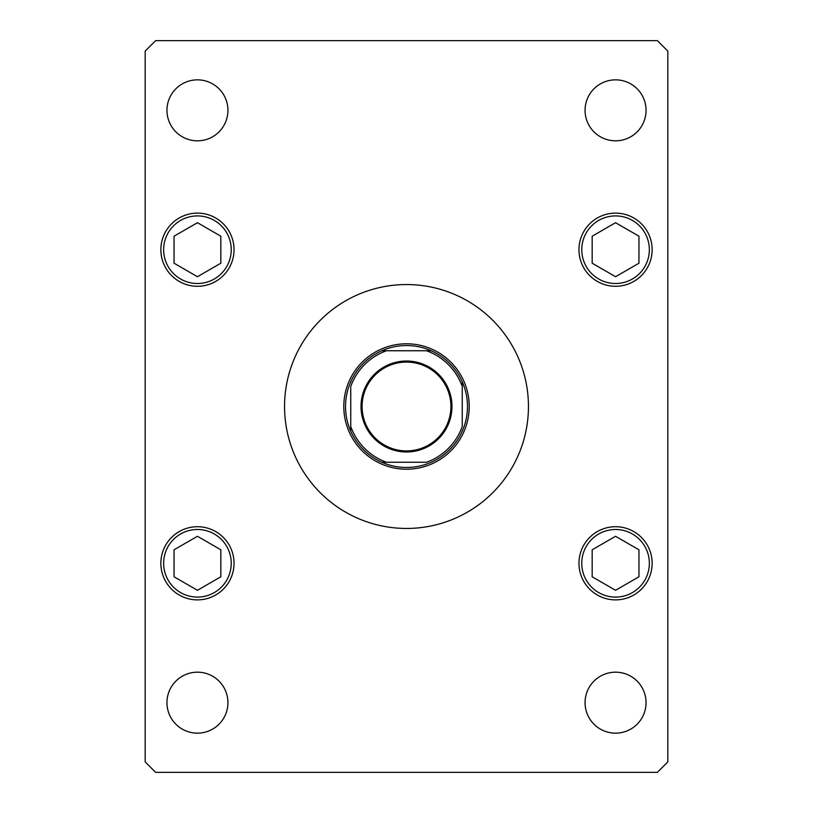 <?xml version="1.0" encoding="UTF-8"?>
<svg xmlns="http://www.w3.org/2000/svg" width="813" height="813" viewBox="0 0 813 813"><rect width="100%" height="100%" fill="white"/><g stroke="black" fill="none" stroke-linecap="round" stroke-linejoin="round"><path stroke-width="1.22" d="M528.45 406.5A121.95 121.95 0 0 0 406.5 284.55A121.95 121.95 0 0 0 284.55 406.5A121.95 121.95 0 0 0 406.5 528.45A121.95 121.95 0 0 0 528.45 406.5M585.065 702.666A30.488 30.488 0 0 0 615.553 733.153A30.488 30.488 0 0 0 646.04 702.666A30.488 30.488 0 0 0 615.553 672.178A30.488 30.488 0 0 0 585.065 702.666M160.862 249.703A36.585 36.585 0 0 0 197.447 286.288A36.585 36.585 0 0 0 234.032 249.703A36.585 36.585 0 0 0 197.447 213.118A36.585 36.585 0 0 0 160.862 249.703M578.968 249.703A36.585 36.585 0 0 0 615.553 286.288A36.585 36.585 0 0 0 652.138 249.703A36.585 36.585 0 0 0 615.553 213.118A36.585 36.585 0 0 0 578.968 249.703M578.968 563.297A36.585 36.585 0 0 0 615.553 599.882A36.585 36.585 0 0 0 652.138 563.297A36.585 36.585 0 0 0 615.553 526.712A36.585 36.585 0 0 0 578.968 563.297M160.862 563.297A36.585 36.585 0 0 0 197.447 599.882A36.585 36.585 0 0 0 234.032 563.297A36.585 36.585 0 0 0 197.447 526.712A36.585 36.585 0 0 0 160.862 563.297M166.96 110.334A30.488 30.488 0 0 0 197.447 140.822A30.488 30.488 0 0 0 227.935 110.334A30.488 30.488 0 0 0 197.447 79.847A30.488 30.488 0 0 0 166.96 110.334M585.065 110.334A30.488 30.488 0 0 0 615.553 140.822A30.488 30.488 0 0 0 646.04 110.334A30.488 30.488 0 0 0 615.553 79.847A30.488 30.488 0 0 0 585.065 110.334M166.96 702.666A30.488 30.488 0 0 0 197.447 733.153A30.488 30.488 0 0 0 227.935 702.666A30.488 30.488 0 0 0 197.447 672.178A30.488 30.488 0 0 0 166.96 702.666M155.629 772.35L657.371 772.35L667.819 761.893L667.819 51.107L657.371 40.65L155.629 40.65L145.181 51.107L145.181 761.893L155.629 772.35M615.553 536.285L592.169 549.791L592.169 576.793L615.553 590.299L638.947 576.793L638.947 549.791L615.553 536.285M615.553 222.701L592.169 236.207L592.169 263.209L615.553 276.715L638.947 263.209L638.947 236.207L615.553 222.701M197.447 536.285L174.053 549.791L174.053 576.793L197.447 590.299L220.831 576.793L220.831 549.791L197.447 536.285M197.447 222.701L174.053 236.207L174.053 263.209L197.447 276.715L220.831 263.209L220.831 236.207L197.447 222.701M451.967 406.5A45.467 45.467 0 0 1 406.5 451.967A45.467 45.467 0 0 1 361.033 406.5A45.467 45.467 0 0 1 406.5 361.033A45.467 45.467 0 0 1 451.967 406.5M362.08 406.5A44.42 44.42 0 0 0 406.5 450.92A44.42 44.42 0 0 0 450.92 406.5A44.42 44.42 0 0 0 406.5 362.08A44.42 44.42 0 0 0 362.08 406.5M467.475 406.5A60.975 60.975 0 0 0 462.251 381.805L462.251 386.48L462.251 381.805A60.975 60.975 0 0 0 381.805 350.749L386.48 350.749L381.805 350.749A60.975 60.975 0 0 0 350.749 431.195L350.749 426.52L350.749 431.195A60.975 60.975 0 0 0 381.805 462.251L426.52 462.251A59.237 59.237 0 0 0 462.251 426.52L462.251 386.48A59.237 59.237 0 0 0 426.52 350.749L386.48 350.749A59.237 59.237 0 0 0 350.749 386.48L350.749 426.52A59.237 59.237 0 0 0 386.48 462.251L381.805 462.251A60.975 60.975 0 0 0 467.475 406.5M343.787 406.5A62.713 62.713 0 0 1 406.5 343.787A62.713 62.713 0 0 1 469.213 406.5A62.713 62.713 0 0 1 406.5 469.213A62.713 62.713 0 0 1 343.787 406.5M462.251 430.626L462.251 431.195A60.975 60.975 0 0 1 431.195 462.251M350.749 382.374L350.749 381.805A60.975 60.975 0 0 1 381.805 350.749M431.195 350.749L426.52 350.749L431.195 350.749A60.975 60.975 0 0 1 462.251 381.805M649.353 563.297A33.8 33.8 0 0 0 615.553 529.497A33.8 33.8 0 0 0 581.762 563.297A33.8 33.8 0 0 0 615.553 597.088A33.8 33.8 0 0 0 649.353 563.297M649.353 249.703A33.8 33.8 0 0 0 615.553 215.912A33.8 33.8 0 0 0 581.762 249.703A33.8 33.8 0 0 0 615.553 283.503A33.8 33.8 0 0 0 649.353 249.703M231.238 563.297A33.8 33.8 0 0 0 197.447 529.497A33.8 33.8 0 0 0 163.647 563.297A33.8 33.8 0 0 0 197.447 597.088A33.8 33.8 0 0 0 231.238 563.297M231.238 249.703A33.8 33.8 0 0 0 197.447 215.912A33.8 33.8 0 0 0 163.647 249.703A33.8 33.8 0 0 0 197.447 283.503A33.8 33.8 0 0 0 231.238 249.703M381.805 462.251A60.975 60.975 0 0 1 350.749 431.195"/></g></svg>

